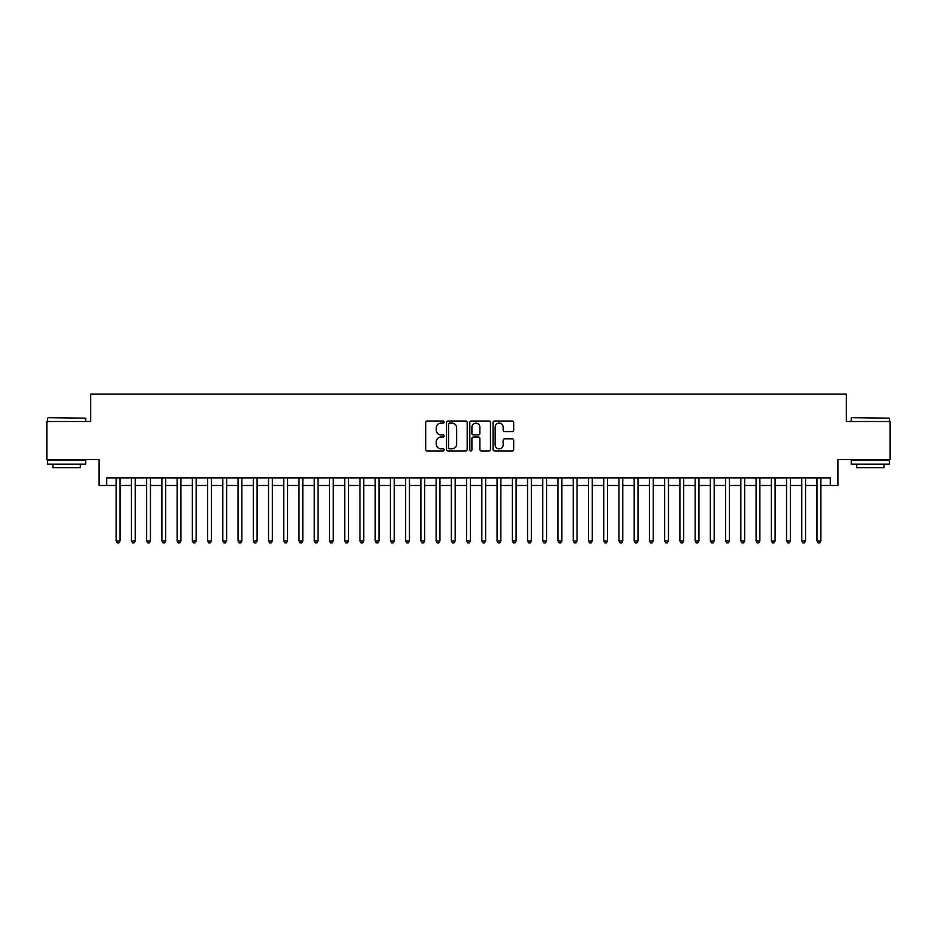 <?xml version="1.0" encoding="UTF-8"?>
<svg xmlns="http://www.w3.org/2000/svg" width="937" height="937" viewBox="0 0 937 937"><rect width="100%" height="100%" fill="white"/><g stroke="black" fill="none" stroke-linecap="round" stroke-linejoin="round"><path stroke-width="1.41" d="M444.126 422.06A1.042 1.042 0 0 0 443.072 421.018L427.19 421.018A1.499 1.499 0 0 0 425.691 422.517L425.691 449.432A1.499 1.499 0 0 0 427.19 450.931L443.072 450.931A1.042 1.042 0 0 0 444.126 449.877A1.042 1.042 0 0 0 443.072 448.835L441.022 448.835A4.79 4.79 0 0 1 436.232 444.044L436.232 441.807A4.79 4.79 0 0 1 441.022 437.017L443.072 437.017A1.042 1.042 0 0 0 444.126 435.974A1.042 1.042 0 0 0 443.072 434.92L441.022 434.92A4.79 4.79 0 0 1 436.232 430.142L436.232 427.893A4.79 4.79 0 0 1 441.022 423.114L443.072 423.114A1.042 1.042 0 0 0 444.126 422.06M512.211 431.559A1.499 1.499 0 0 0 513.699 430.06L513.699 422.517A1.499 1.499 0 0 0 512.211 421.018L494.56 421.018A1.499 1.499 0 0 0 493.061 422.517L493.061 449.432A1.499 1.499 0 0 0 494.56 450.931L512.211 450.931A1.499 1.499 0 0 0 513.699 449.432L513.699 440.308A1.499 1.499 0 0 0 512.211 438.809L504.656 438.809A1.499 1.499 0 0 0 503.157 440.308L503.157 444.829A4.006 4.006 0 0 1 499.163 448.835A4.006 4.006 0 0 1 495.158 444.829L495.158 427.108A4.006 4.006 0 0 1 499.163 423.114A4.006 4.006 0 0 1 503.157 427.108L503.157 430.06A1.499 1.499 0 0 0 504.656 431.559L512.211 431.559M106.654 485.483L106.654 477.87L830.346 477.87L830.346 485.483L837.971 485.483L837.971 459.587L890.15 459.587L890.15 421.498L846.345 421.498L846.345 394.079L90.655 394.079L90.655 421.498L46.85 421.498L46.85 459.587L99.029 459.587L99.029 485.483L116.176 485.483M467.188 422.517A1.499 1.499 0 0 0 465.701 421.018L448.05 421.018A1.499 1.499 0 0 0 446.551 422.517L446.551 449.432A1.499 1.499 0 0 0 448.05 450.931L465.701 450.931A1.499 1.499 0 0 0 467.188 449.432L467.188 422.517M471.299 421.018L488.95 421.018A1.499 1.499 0 0 1 490.449 422.517L490.449 449.432A1.499 1.499 0 0 1 488.95 450.931L481.395 450.931A1.499 1.499 0 0 1 479.908 449.432L479.908 438.516A1.499 1.499 0 0 0 478.409 437.017L473.396 437.017A1.499 1.499 0 0 0 471.897 438.516L471.897 449.877A1.042 1.042 0 0 1 470.854 450.931A1.042 1.042 0 0 1 469.812 449.877L469.812 422.517A1.499 1.499 0 0 1 471.299 421.018M119.983 485.483L131.414 485.483M135.221 485.483L146.641 485.483M150.459 485.483L161.878 485.483M165.685 485.483L177.116 485.483M180.923 485.483L192.354 485.483M196.161 485.483L207.592 485.483M211.399 485.483L222.819 485.483M226.637 485.483L238.057 485.483M241.863 485.483L253.295 485.483M257.101 485.483L268.532 485.483M272.339 485.483L283.77 485.483M287.577 485.483L298.997 485.483M302.815 485.483L314.235 485.483M318.041 485.483L329.473 485.483M333.279 485.483L344.711 485.483M348.517 485.483L359.949 485.483M363.755 485.483L375.187 485.483M378.993 485.483L390.413 485.483M394.231 485.483L405.651 485.483M409.457 485.483L420.889 485.483M424.695 485.483L436.127 485.483M439.933 485.483L451.365 485.483M455.171 485.483L466.591 485.483M470.409 485.483L481.829 485.483M485.635 485.483L497.067 485.483M500.873 485.483L512.305 485.483M516.111 485.483L527.543 485.483M531.349 485.483L542.769 485.483M546.587 485.483L558.007 485.483M561.813 485.483L573.245 485.483M577.051 485.483L588.483 485.483M592.289 485.483L603.721 485.483M607.527 485.483L618.959 485.483M622.765 485.483L634.185 485.483M638.003 485.483L649.423 485.483M653.23 485.483L664.661 485.483M668.468 485.483L679.899 485.483M683.705 485.483L695.137 485.483M698.943 485.483L710.363 485.483M714.181 485.483L725.601 485.483M729.408 485.483L740.839 485.483M744.646 485.483L756.077 485.483M759.884 485.483L771.315 485.483M775.122 485.483L786.541 485.483M790.359 485.483L801.779 485.483M805.586 485.483L817.017 485.483M820.824 485.483L830.346 485.483M449.69 423.114A1.042 1.042 0 0 0 448.647 424.156L448.647 447.781A1.042 1.042 0 0 0 449.69 448.835L451.868 448.835A4.79 4.79 0 0 0 456.647 444.044L456.647 427.893A4.79 4.79 0 0 0 451.868 423.114L449.69 423.114M479.908 427.19A4.006 4.006 0 0 0 475.902 423.184A4.006 4.006 0 0 0 471.897 427.19L471.897 433.433A1.499 1.499 0 0 0 473.396 434.92L478.409 434.92A1.499 1.499 0 0 0 479.908 433.433L479.908 427.19M119.983 477.87L119.983 540.942L116.176 540.942L116.176 477.87M119.983 540.942L118.835 542.921L117.312 542.921L116.176 540.942M48.068 417.691L85.7 418.148L48.068 417.691M66.656 464.155L47.611 464.155L47.611 460.348L85.7 460.348L85.7 464.155L66.656 464.155M80.371 464.155L80.371 467.657L52.941 467.657L52.941 464.155M851.756 417.691L889.389 418.148L851.756 417.691M870.344 464.155L851.3 464.155L851.3 460.348L889.389 460.348L889.389 464.155L870.344 464.155M884.059 464.155L884.059 467.657L856.629 467.657L856.629 464.155M135.221 477.87L135.221 540.942L131.414 540.942L131.414 477.87M135.221 540.942L134.073 542.921L132.55 542.921L131.414 540.942M150.459 477.87L150.459 540.942L146.641 540.942L146.641 477.87M150.459 540.942L149.311 542.921L147.788 542.921L146.641 540.942M165.685 477.87L165.685 540.942L161.878 540.942L161.878 477.87M165.685 540.942L164.549 542.921L163.026 542.921L161.878 540.942M180.923 477.87L180.923 540.942L177.116 540.942L177.116 477.87M180.923 540.942L179.787 542.921L178.264 542.921L177.116 540.942M196.161 477.87L196.161 540.942L192.354 540.942L192.354 477.87M196.161 540.942L195.013 542.921L193.49 542.921L192.354 540.942M211.399 477.87L211.399 540.942L207.592 540.942L207.592 477.87M211.399 540.942L210.251 542.921L208.728 542.921L207.592 540.942M226.637 477.87L226.637 540.942L222.819 540.942L222.819 477.87M226.637 540.942L225.489 542.921L223.966 542.921L222.819 540.942M241.863 477.87L241.863 540.942L238.057 540.942L238.057 477.87M241.863 540.942L240.727 542.921L239.204 542.921L238.057 540.942M257.101 477.87L257.101 540.942L253.295 540.942L253.295 477.87M257.101 540.942L255.965 542.921L254.442 542.921L253.295 540.942M272.339 477.87L272.339 540.942L268.532 540.942L268.532 477.87M272.339 540.942L271.191 542.921L269.669 542.921L268.532 540.942M287.577 477.87L287.577 540.942L283.77 540.942L283.77 477.87M287.577 540.942L286.429 542.921L284.907 542.921L283.77 540.942M302.815 477.87L302.815 540.942L298.997 540.942L298.997 477.87M302.815 540.942L301.667 542.921L300.145 542.921L298.997 540.942M318.041 477.87L318.041 540.942L314.235 540.942L314.235 477.87M318.041 540.942L316.905 542.921L315.382 542.921L314.235 540.942M333.279 477.87L333.279 540.942L329.473 540.942L329.473 477.87M333.279 540.942L332.143 542.921L330.62 542.921L329.473 540.942M348.517 477.87L348.517 540.942L344.711 540.942L344.711 477.87M348.517 540.942L347.381 542.921L345.847 542.921L344.711 540.942M363.755 477.87L363.755 540.942L359.949 540.942L359.949 477.87M363.755 540.942L362.607 542.921L361.085 542.921L359.949 540.942M378.993 477.87L378.993 540.942L375.187 540.942L375.187 477.87M378.993 540.942L377.845 542.921L376.323 542.921L375.187 540.942M394.231 477.87L394.231 540.942L390.413 540.942L390.413 477.87M394.231 540.942L393.083 542.921L391.561 542.921L390.413 540.942M409.457 477.87L409.457 540.942L405.651 540.942L405.651 477.87M409.457 540.942L408.321 542.921L406.799 542.921L405.651 540.942M424.695 477.87L424.695 540.942L420.889 540.942L420.889 477.87M424.695 540.942L423.559 542.921L422.037 542.921L420.889 540.942M439.933 477.87L439.933 540.942L436.127 540.942L436.127 477.87M439.933 540.942L438.785 542.921L437.263 542.921L436.127 540.942M455.171 477.87L455.171 540.942L451.365 540.942L451.365 477.87M455.171 540.942L454.023 542.921L452.501 542.921L451.365 540.942M470.409 477.87L470.409 540.942L466.591 540.942L466.591 477.87M470.409 540.942L469.261 542.921L467.739 542.921L466.591 540.942M485.635 477.87L485.635 540.942L481.829 540.942L481.829 477.87M485.635 540.942L484.499 542.921L482.977 542.921L481.829 540.942M500.873 477.87L500.873 540.942L497.067 540.942L497.067 477.87M500.873 540.942L499.737 542.921L498.215 542.921L497.067 540.942M516.111 477.87L516.111 540.942L512.305 540.942L512.305 477.87M516.111 540.942L514.963 542.921L513.441 542.921L512.305 540.942M531.349 477.87L531.349 540.942L527.543 540.942L527.543 477.87M531.349 540.942L530.201 542.921L528.679 542.921L527.543 540.942M546.587 477.87L546.587 540.942L542.769 540.942L542.769 477.87M546.587 540.942L545.439 542.921L543.917 542.921L542.769 540.942M561.813 477.87L561.813 540.942L558.007 540.942L558.007 477.87M561.813 540.942L560.677 542.921L559.155 542.921L558.007 540.942M577.051 477.87L577.051 540.942L573.245 540.942L573.245 477.87M577.051 540.942L575.915 542.921L574.393 542.921L573.245 540.942M592.289 477.87L592.289 540.942L588.483 540.942L588.483 477.87M592.289 540.942L591.153 542.921L589.619 542.921L588.483 540.942M607.527 477.87L607.527 540.942L603.721 540.942L603.721 477.87M607.527 540.942L606.38 542.921L604.857 542.921L603.721 540.942M622.765 477.87L622.765 540.942L618.959 540.942L618.959 477.87M622.765 540.942L621.618 542.921L620.095 542.921L618.959 540.942M638.003 477.87L638.003 540.942L634.185 540.942L634.185 477.87M638.003 540.942L636.855 542.921L635.333 542.921L634.185 540.942M653.23 477.87L653.23 540.942L649.423 540.942L649.423 477.87M653.23 540.942L652.093 542.921L650.571 542.921L649.423 540.942M668.468 477.87L668.468 540.942L664.661 540.942L664.661 477.87M668.468 540.942L667.331 542.921L665.809 542.921L664.661 540.942M683.705 477.87L683.705 540.942L679.899 540.942L679.899 477.87M683.705 540.942L682.558 542.921L681.035 542.921L679.899 540.942M698.943 477.87L698.943 540.942L695.137 540.942L695.137 477.87M698.943 540.942L697.796 542.921L696.273 542.921L695.137 540.942M714.181 477.87L714.181 540.942L710.363 540.942L710.363 477.87M714.181 540.942L713.034 542.921L711.511 542.921L710.363 540.942M729.408 477.87L729.408 540.942L725.601 540.942L725.601 477.87M729.408 540.942L728.272 542.921L726.749 542.921L725.601 540.942M744.646 477.87L744.646 540.942L740.839 540.942L740.839 477.87M744.646 540.942L743.509 542.921L741.987 542.921L740.839 540.942M759.884 477.87L759.884 540.942L756.077 540.942L756.077 477.87M759.884 540.942L758.736 542.921L757.213 542.921L756.077 540.942M775.122 477.87L775.122 540.942L771.315 540.942L771.315 477.87M775.122 540.942L773.974 542.921L772.451 542.921L771.315 540.942M790.359 477.87L790.359 540.942L786.541 540.942L786.541 477.87M790.359 540.942L789.212 542.921L787.689 542.921L786.541 540.942M805.586 477.87L805.586 540.942L801.779 540.942L801.779 477.87M805.586 540.942L804.45 542.921L802.927 542.921L801.779 540.942M820.824 477.87L820.824 540.942L817.017 540.942L817.017 477.87M820.824 540.942L819.688 542.921L818.165 542.921L817.017 540.942M47.611 421.498L47.611 418.148M56.302 460.348L56.302 459.587M77.021 460.348L77.021 459.587M85.7 421.498L85.7 418.148M851.3 421.498L851.3 418.148M859.979 460.348L859.979 459.587M880.698 460.348L880.698 459.587M889.389 421.498L889.389 418.148"/></g></svg>
